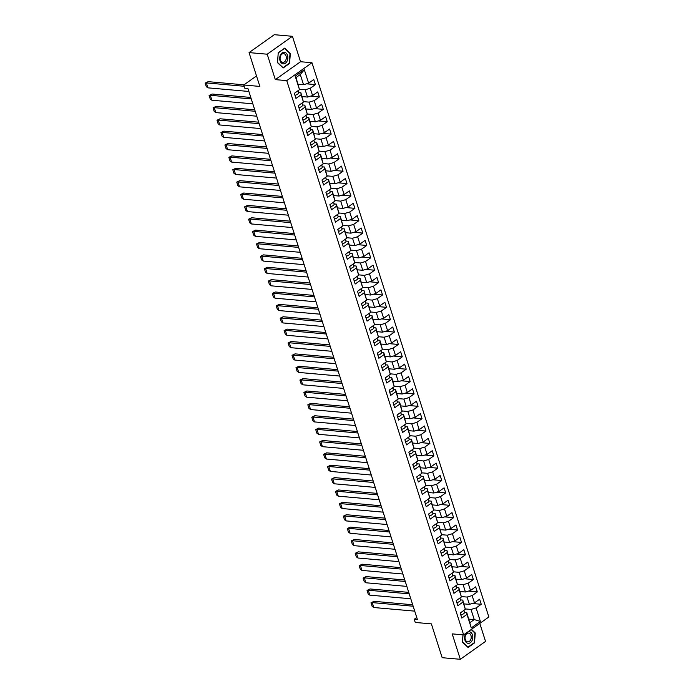 <?xml version="1.0" encoding="UTF-8"?>
<svg xmlns="http://www.w3.org/2000/svg" width="694" height="694" viewBox="0 0 694 694"><rect width="100%" height="100%" fill="white"/><g stroke="black" fill="none" stroke-linecap="round" stroke-linejoin="round"><path stroke-width="1.04" d="M275.318 79.619L300.537 61.723L292.426 36.305L267.207 54.201L275.318 79.619L286.743 80.625L463.627 634.889L452.202 633.882L460.322 659.3L485.54 641.403L479.797 623.412M460.322 659.3L442.165 657.695L431.373 623.871L415.255 622.449L414.24 619.274L417.415 619.551L247.914 88.45L244.739 88.173L243.733 84.998L259.851 86.42L249.059 52.597L274.277 34.7L292.426 36.305M267.207 54.201L249.059 52.597M300.537 61.723L311.962 62.729L488.854 616.992L463.627 634.889M298.142 84.208L303.53 84.685L300.294 74.527L304.319 69.712L308.622 83.202L313.783 79.532L315.406 84.607L306.488 83.818M303.53 84.685L308.622 83.202M286.743 80.625L311.962 62.729M302.09 96.579L307.477 97.056L305.152 89.76L310.244 88.277L315.406 84.607M310.244 88.277L312.569 95.572L317.739 91.903L319.353 96.987L310.435 96.197M306.037 108.958L311.433 109.426L309.099 102.131L314.191 100.647L319.353 96.987M314.191 100.647L316.516 107.943L321.686 104.282L323.3 109.357L314.382 108.568M309.984 121.329L315.38 121.806L313.046 114.51L318.138 113.018L323.3 109.357M318.138 113.018L320.463 120.322L325.633 116.653L327.256 121.728L318.329 120.938M313.94 133.699L319.327 134.176L317.002 126.881L322.085 125.397L327.256 121.728M322.085 125.397L324.419 132.693L329.581 129.023L331.203 134.107L322.276 133.317M317.887 146.07L323.274 146.547L320.949 139.251L326.033 137.768L331.203 134.107M326.033 137.768L328.366 145.063L333.528 141.403L335.15 146.477L326.232 145.688M321.834 158.449L327.221 158.926L324.896 151.622L329.988 150.138L335.15 146.477M329.988 150.138L332.313 157.443L337.475 153.773L339.097 158.848L330.179 158.059M325.781 170.819L331.177 171.297L328.843 164.001L333.935 162.517L339.097 158.848M333.935 162.517L336.26 169.813L341.431 166.144L343.044 171.218L334.126 170.438M329.728 183.19L335.124 183.667L332.79 176.371L337.883 174.888L343.044 171.218M337.883 174.888L340.207 182.184L345.378 178.523L347 183.598L338.073 182.808M333.684 195.569L339.071 196.046L336.746 188.742L341.83 187.259L347 183.598M341.83 187.259L344.163 194.554L349.325 190.893L350.947 195.968L342.021 195.179M337.631 207.94L343.018 208.417L340.693 201.121L345.777 199.638L350.947 195.968M345.777 199.638L348.11 206.933L353.272 203.264L354.894 208.339L345.976 207.558M341.578 220.31L346.965 220.787L344.64 213.492L349.733 212.008L354.894 208.339M349.733 212.008L352.058 219.304L357.219 215.643L358.841 220.718L349.923 219.929M345.525 232.69L350.921 233.167L348.588 225.862L353.68 224.379L358.841 220.718M353.68 224.379L356.005 231.675L361.175 228.014L362.788 233.089L353.871 232.299M349.472 245.06L354.868 245.537L352.535 238.242L357.627 236.758L362.788 233.089M357.627 236.758L359.952 244.054L365.122 240.384L366.744 245.459L357.818 244.678M353.428 257.431L358.815 257.908L356.482 250.612L361.574 249.129L366.744 245.459M361.574 249.129L363.908 256.424L369.069 252.763L370.691 257.838L361.765 257.049M357.375 269.81L362.762 270.278L360.438 262.983L365.521 261.499L370.691 257.838M365.521 261.499L367.855 268.795L373.016 265.134L374.639 270.209L365.721 269.419M361.322 282.18L366.71 282.658L364.385 275.362L369.477 273.87L374.639 270.209M369.477 273.87L371.802 281.174L376.963 277.505L378.586 282.579L369.668 281.79M365.27 294.551L370.665 295.028L368.332 287.732L373.424 286.249L378.586 282.579M373.424 286.249L375.749 293.545L380.919 289.875L382.533 294.959L373.615 294.169M369.217 306.93L374.613 307.399L372.279 300.103L377.371 298.62L382.533 294.959M377.371 298.62L379.696 305.915L384.866 302.254L386.489 307.329L377.562 306.54M373.172 319.301L378.56 319.778L376.226 312.482L381.318 310.99L386.489 307.329M381.318 310.99L383.652 318.294L388.814 314.625L390.436 319.7L381.509 318.91M377.12 331.671L382.507 332.148L380.182 324.853L385.265 323.369L390.436 319.7M385.265 323.369L387.599 330.665L392.761 326.995L394.383 332.079L385.465 331.29M381.067 344.042L386.454 344.519L384.129 337.223L389.221 335.74L394.383 332.079M389.221 335.74L391.546 343.036L396.708 339.375L398.33 344.45L389.412 343.66M385.014 356.421L390.401 356.898L388.076 349.603L393.168 348.11L398.33 344.45M393.168 348.11L395.493 355.415L400.664 351.745L402.277 356.82L393.359 356.031M388.961 368.792L394.357 369.269L392.023 361.973L397.115 360.49L402.277 356.82M397.115 360.49L399.44 367.785L404.611 364.116L406.233 369.191L397.306 368.41M392.917 381.162L398.304 381.639L395.97 374.344L401.063 372.86L406.233 369.191M401.063 372.86L403.396 380.156L408.558 376.495L410.18 381.57L401.253 380.78M396.864 393.541L402.251 394.019L399.926 386.714L405.01 385.231L410.18 381.57M405.01 385.231L407.343 392.526L412.505 388.866L414.127 393.94L405.209 393.151M400.811 405.912L406.198 406.389L403.873 399.093L408.966 397.61L414.127 393.94M408.966 397.61L411.29 404.906L416.452 401.236L418.074 406.311L409.156 405.53M404.758 418.282L410.145 418.76L407.82 411.464L412.913 409.981L418.074 406.311M412.913 409.981L415.238 417.276L420.408 413.615L422.021 418.69L413.103 417.901M408.705 430.662L414.101 431.139L411.768 423.834L416.86 422.351L422.021 418.69M416.86 422.351L419.185 429.647L424.355 425.986L425.977 431.061L417.051 430.271M412.661 443.032L418.048 443.509L415.715 436.214L420.807 434.73L425.977 431.061M420.807 434.73L423.14 442.026L428.302 438.356L429.924 443.431L420.998 442.651M416.608 455.403L421.995 455.88L419.67 448.584L424.754 447.101L429.924 443.431M424.754 447.101L427.088 454.397L432.249 450.736L433.871 455.811L424.954 455.021M420.555 467.782L425.943 468.25L423.618 460.955L428.701 459.471L433.871 455.811M428.701 459.471L431.035 466.767L436.196 463.106L437.819 468.181L428.901 467.392M424.502 480.153L429.89 480.63L427.565 473.334L432.657 471.851L437.819 468.181M432.657 471.851L434.982 479.146L440.152 475.477L441.766 480.552L432.848 479.762M428.45 492.523L433.845 493L431.512 485.705L436.604 484.221L441.766 480.552M436.604 484.221L438.929 491.517L444.099 487.847L445.713 492.931L436.795 492.141M432.405 504.902L437.793 505.371L435.459 498.075L440.551 496.592L445.713 492.931M440.551 496.592L442.885 503.887L448.046 500.227L449.669 505.301L440.742 504.512M436.353 517.273L441.74 517.75L439.415 510.454L444.498 508.962L449.669 505.301M444.498 508.962L446.832 516.267L451.994 512.597L453.616 517.672L444.698 516.883M440.3 529.643L445.687 530.121L443.362 522.825L448.445 521.341L453.616 517.672M448.445 521.341L450.779 528.637L455.941 524.968L457.563 530.051L448.645 529.262M444.247 542.014L449.634 542.491L447.309 535.195L452.401 533.712L457.563 530.051M452.401 533.712L454.726 541.008L459.896 537.347L461.51 542.422L452.592 541.632M448.194 554.393L453.59 554.87L451.256 547.575L456.348 546.083L461.51 542.422M456.348 546.083L458.673 553.387L463.844 549.717L465.457 554.792L456.539 554.003M452.141 566.764L457.537 567.241L455.203 559.945L460.296 558.462L465.457 554.792M460.296 558.462L462.62 565.757L467.791 562.088L469.413 567.172L460.486 566.382M456.097 579.134L461.484 579.611L459.159 572.316L464.243 570.832L469.413 567.172M464.243 570.832L466.576 578.128L471.738 574.467L473.36 579.542L464.433 578.753M460.044 591.514L465.431 591.991L463.106 584.686L468.19 583.203L473.36 579.542M468.19 583.203L470.523 590.499L475.685 586.838L477.307 591.913L468.389 591.123M463.991 603.884L469.378 604.361L467.053 597.066L472.146 595.582L477.307 591.913M472.146 595.582L474.47 602.878L479.641 599.208L481.254 604.283L472.336 603.502M468.849 619.117L474.245 619.586L471 609.436L476.093 607.953L481.254 604.283M476.093 607.953L480.395 621.434L471.278 627.905L466.975 614.424L461.805 618.085L460.183 613.01L465.353 609.349L463.019 602.054L457.858 605.715L456.236 600.64L461.406 596.97L459.072 589.674L453.911 593.344L452.288 588.269L457.459 584.6L455.125 577.304L449.964 580.965L448.341 575.89L453.503 572.229L451.178 564.933L446.008 568.594L444.394 563.519L449.556 559.85L447.231 552.554L442.061 556.224L440.447 551.149L445.609 547.479L443.275 540.184L438.114 543.844L436.491 538.77L441.662 535.109L439.328 527.813L434.166 531.474L432.544 526.399L437.714 522.729L435.381 515.434L430.219 519.103L428.597 514.028L433.759 510.359L431.434 503.063L426.263 506.733L424.65 501.649L429.812 497.988L427.487 490.693L422.316 494.354L420.703 489.279L425.864 485.618L423.54 478.313L418.369 481.983L416.747 476.908L421.917 473.239L419.584 465.943L414.422 469.612L412.8 464.529L417.97 460.868L415.637 453.572L410.475 457.233L408.853 452.158L414.014 448.498L411.689 441.193L406.519 444.863L404.906 439.788L410.067 436.118L407.742 428.823L402.572 432.492L400.959 427.409L406.12 423.748L403.795 416.452L398.625 420.113L397.003 415.038L402.173 411.377L399.839 404.073L394.678 407.742L393.056 402.667L398.226 398.998L395.892 391.702L390.731 395.372L389.108 390.297L394.27 386.627L391.945 379.332L386.784 382.993L385.161 377.918L390.323 374.257L387.998 366.961L382.828 370.622L381.214 365.547L386.376 361.878L384.051 354.582L378.881 358.251L377.258 353.177L382.429 349.507L380.095 342.211L374.934 345.872L373.311 340.797L378.482 337.137L376.148 329.841L370.986 333.502L369.364 328.427L374.526 324.757L372.201 317.462L367.039 321.131L365.417 316.056L370.579 312.387L368.254 305.091L363.083 308.752L361.47 303.677L366.632 300.016L364.307 292.721L359.136 296.381L357.514 291.307L362.684 287.646L360.351 280.341L355.189 284.011L353.567 278.936L358.737 275.266L356.404 267.971L351.242 271.64L349.62 266.557L354.781 262.896L352.457 255.6L347.295 259.261L345.673 254.186L350.834 250.525L348.509 243.221L343.339 246.891L341.726 241.816L346.887 238.146L344.562 230.85L339.392 234.52L337.77 229.436L342.94 225.776L340.607 218.48L335.445 222.141L333.823 217.066L338.993 213.405L336.659 206.101L331.498 209.77L329.876 204.695L335.037 201.026L332.712 193.73L327.551 197.4L325.928 192.325L331.09 188.655L328.765 181.36L323.595 185.02L321.981 179.946L327.143 176.285L324.818 168.989L319.648 172.65L318.026 167.575L323.196 163.905L320.862 156.61L315.701 160.279L314.078 155.204L319.249 151.535L316.915 144.239L311.753 147.9L310.131 142.825L315.302 139.164L312.968 131.869L307.806 135.53L306.184 130.455L311.346 126.785L309.021 119.489L303.851 123.159L302.237 118.084L307.399 114.415L305.074 107.119L299.903 110.78L298.281 105.705L303.452 102.044L301.118 94.748L295.956 98.409L294.334 93.334L299.504 89.665L295.202 76.184L304.319 69.712M303.452 102.044L300.884 92.788L298.637 92.588M300.884 92.788L301.118 94.748M299.452 89.257L305.152 89.76M307.477 97.056L312.569 95.572M307.399 114.415L304.831 105.167L302.584 104.968M304.831 105.167L305.074 107.119M303.399 101.628L309.099 102.131M311.433 109.426L316.516 107.943M311.346 126.785L308.778 117.538L306.531 117.338M308.778 117.538L309.021 119.489M307.347 113.998L313.046 114.51M315.38 121.806L320.463 120.322M315.302 139.164L312.725 129.908L310.478 129.709M312.725 129.908L312.968 131.869M311.294 126.377L317.002 126.881M319.327 134.176L324.419 132.693M319.249 151.535L316.672 142.279L314.425 142.088M316.672 142.279L316.915 144.239M315.25 138.748L320.949 139.251M323.274 146.547L328.366 145.063M323.196 163.905L320.628 154.658L318.381 154.458M320.628 154.658L320.862 156.61M319.197 151.119L324.896 151.622M327.221 158.926L332.313 157.443M327.143 176.285L324.575 167.028L322.328 166.829M324.575 167.028L324.818 168.989M323.144 163.498L328.843 164.001M331.177 171.297L336.26 169.813M331.09 188.655L328.522 179.399L326.275 179.208M328.522 179.399L328.765 181.36M327.091 175.868L332.79 176.371M335.124 183.667L340.207 182.184M335.037 201.026L332.469 191.778L330.223 191.579M332.469 191.778L332.712 193.73M331.038 188.239L336.746 188.742M339.071 196.046L344.163 194.554M338.993 213.405L336.417 204.149L334.17 203.949M336.417 204.149L336.659 206.101M334.994 200.618L340.693 201.121M343.018 208.417L348.11 206.933M342.94 225.776L340.372 216.519L338.117 216.32M340.372 216.519L340.607 218.48M338.941 212.989L344.64 213.492M346.965 220.787L352.058 219.304M346.887 238.146L344.319 228.899L342.073 228.699M344.319 228.899L344.562 230.85M342.888 225.359L348.588 225.862M350.921 233.167L356.005 231.675M350.834 250.525L348.267 241.269L346.02 241.07M348.267 241.269L348.509 243.221M346.835 237.738L352.535 238.242M354.868 245.537L359.952 244.054M354.781 262.896L352.214 253.64L349.967 253.44M352.214 253.64L352.457 255.6M350.782 250.109L356.482 250.612M358.815 257.908L363.908 256.424M358.737 275.266L356.161 266.019L353.914 265.819M356.161 266.019L356.404 267.971M354.738 262.479L360.438 262.983M362.762 270.278L367.855 268.795M362.684 287.646L360.117 278.389L357.861 278.19M360.117 278.389L360.351 280.341M358.685 274.859L364.385 275.362M366.71 282.658L371.802 281.174M366.632 300.016L364.064 290.76L361.817 290.56M364.064 290.76L364.307 292.721M362.632 287.229L368.332 287.732M370.665 295.028L375.749 293.545M370.579 312.387L368.011 303.139L365.764 302.94M368.011 303.139L368.254 305.091M366.579 299.6L372.279 300.103M374.613 307.399L379.696 305.915M374.526 324.757L371.958 315.51L369.711 315.31M371.958 315.51L372.201 317.462M370.527 311.979L376.226 312.482M378.56 319.778L383.652 318.294M378.482 337.137L375.905 327.88L373.658 327.681M375.905 327.88L376.148 329.841M374.482 324.35L380.182 324.853M382.507 332.148L387.599 330.665M382.429 349.507L379.861 340.26L377.605 340.06M379.861 340.26L380.095 342.211M378.43 336.72L384.129 337.223M386.454 344.519L391.546 343.036M386.376 361.878L383.808 352.63L381.561 352.431M383.808 352.63L384.051 354.582M382.377 349.091L388.076 349.603M390.401 356.898L395.493 355.415M390.323 374.257L387.755 365.001L385.508 364.801M387.755 365.001L387.998 366.961M386.324 361.47L392.023 361.973M394.357 369.269L399.44 367.785M394.27 386.627L391.702 377.371L389.455 377.18M391.702 377.371L391.945 379.332M390.271 373.84L395.97 374.344M398.304 381.639L403.396 380.156M398.226 398.998L395.649 389.75L393.403 389.551M395.649 389.75L395.892 391.702M394.227 386.211L399.926 386.714M402.251 394.019L407.343 392.526M402.173 411.377L399.597 402.121L397.35 401.921M399.597 402.121L399.839 404.073M398.174 398.59L403.873 399.093M406.198 406.389L411.29 404.906M406.12 423.748L403.552 414.492L401.306 414.301M403.552 414.492L403.795 416.452M402.121 410.961L407.82 411.464M410.145 418.76L415.238 417.276M410.067 436.118L407.499 426.871L405.253 426.671M407.499 426.871L407.742 428.823M406.068 423.331L411.768 423.834M414.101 431.139L419.185 429.647M414.014 448.498L411.447 439.241L409.2 439.042M411.447 439.241L411.689 441.193M410.015 435.711L415.715 436.214M418.048 443.509L423.14 442.026M417.97 460.868L415.394 451.612L413.147 451.412M415.394 451.612L415.637 453.572M413.962 448.081L419.67 448.584M421.995 455.88L427.088 454.397M421.917 473.239L419.341 463.991L417.094 463.792M419.341 463.991L419.584 465.943M417.918 460.452L423.618 460.955M425.943 468.25L431.035 466.767M425.864 485.618L423.297 476.362L421.05 476.162M423.297 476.362L423.54 478.313M421.865 472.831L427.565 473.334M429.89 480.63L434.982 479.146M429.812 497.988L427.244 488.732L424.997 488.533M427.244 488.732L427.487 490.693M425.812 485.201L431.512 485.705M433.845 493L438.929 491.517M433.759 510.359L431.191 501.111L428.944 500.912M431.191 501.111L431.434 503.063M429.76 497.572L435.459 498.075M437.793 505.371L442.885 503.887M437.714 522.729L435.138 513.482L432.891 513.282M435.138 513.482L435.381 515.434M433.707 509.951L439.415 510.454M441.74 517.75L446.832 516.267M441.662 535.109L439.085 525.852L436.838 525.653M439.085 525.852L439.328 527.813M437.662 522.322L443.362 522.825M445.687 530.121L450.779 528.637M445.609 547.479L443.041 538.232L440.794 538.032M443.041 538.232L443.275 540.184M441.61 534.692L447.309 535.195M449.634 542.491L454.726 541.008M449.556 559.85L446.988 550.602L444.741 550.403M446.988 550.602L447.231 552.554M445.557 547.063L451.256 547.575M453.59 554.87L458.673 553.387M453.503 572.229L450.935 562.973L448.688 562.773M450.935 562.973L451.178 564.933M449.504 559.442L455.203 559.945M457.537 567.241L462.62 565.757M457.459 584.6L454.882 575.343L452.635 575.153M454.882 575.343L455.125 577.304M453.451 571.813L459.159 572.316M461.484 579.611L466.576 578.128M461.406 596.97L458.829 587.723L456.583 587.523M458.829 587.723L459.072 589.674M457.407 584.183L463.106 584.686M465.431 591.991L470.523 590.499M465.353 609.349L462.785 600.093L460.538 599.894M462.785 600.093L463.019 602.054M461.354 596.562L467.053 597.066M469.378 604.361L474.47 602.878M471.278 627.905L466.732 612.464L464.486 612.273M466.732 612.464L466.975 614.424M416.756 617.486L414.24 619.274M256.502 75.941L243.733 84.998M300.294 74.527L296.017 77.563L299.504 89.665M465.301 608.933L471 609.436M469.968 622.622L474.245 619.586L480.395 621.434M295.202 76.184L296.017 77.563M462.976 634.828L462.412 642.106L468.068 647.476L474.496 642.913L475.269 632.98L471.443 629.345M283.135 67.995L289.563 63.432L290.335 53.499L284.679 48.129L278.251 52.692L277.47 62.625L283.135 67.995M474.757 632.937L475.269 632.98M474.002 642.87L474.496 642.913M289.068 63.388L289.563 63.432M289.823 53.455L290.335 53.499M373.771 607.519L372.14 606.348L371.004 602.782L372.227 602.6L373.797 607.519L414.726 611.136M463.896 610.382L464.442 612.117A8.675 3.166 162.3 0 1 464.494 612.559A3.843 1.405 162.3 0 1 460.816 614.997M413.156 606.218L372.227 602.6L374.014 601.334L412.687 604.752M374.014 601.334L371.004 602.782M369.824 595.148L368.193 593.977L367.048 590.403L368.262 590.221L369.85 595.148L410.779 598.766M459.94 598.011L460.495 599.737A8.675 3.166 162.3 0 1 460.547 600.189A3.843 1.405 162.3 0 1 456.869 602.618M409.208 593.847L368.28 590.23L370.067 588.963L408.74 592.372M370.067 588.963L367.048 590.403M405.261 581.468L364.315 577.85L363.101 578.033L364.237 581.607L365.868 582.76M455.993 585.632L456.548 587.367A8.675 3.166 162.3 0 1 456.6 587.818A3.843 1.405 162.3 0 1 452.922 590.247M404.793 580.002L366.12 576.584L364.333 577.859L365.903 582.769L406.831 586.387M366.12 576.584L363.101 578.033M466.524 632.833A5.812 4.077 95 0 0 464.72 639.191A5.812 4.077 95 0 0 468.259 643.329A5.812 4.077 95 0 0 472.788 637.803A5.812 4.077 95 0 0 469.161 631.74A5.812 4.077 95 0 0 467.652 632.034M467.791 641.872A4.398 3.088 95 0 0 471.217 637.717A4.398 3.088 95 0 0 468.519 633.093A4.398 3.088 95 0 0 468.476 633.093A4.398 3.088 95 0 0 465.058 637.239A4.398 3.088 95 0 0 467.747 641.863A4.398 3.088 95 0 0 467.791 641.872M471.174 629.536L474.948 633.11L474.193 642.739L467.964 647.155L462.482 641.95L463.037 634.837M283.326 63.848A5.812 4.077 95 0 0 287.845 58.322A5.812 4.077 95 0 0 284.228 52.258A5.812 4.077 95 0 0 279.708 57.776A5.812 4.077 95 0 0 283.326 63.848M282.857 62.391A4.398 3.088 95 0 0 286.275 58.235A4.398 3.088 95 0 0 283.586 53.611A4.398 3.088 95 0 0 283.542 53.611A4.398 3.088 95 0 0 280.116 57.758A4.398 3.088 95 0 0 282.814 62.382A4.398 3.088 95 0 0 282.857 62.391M278.294 52.848L284.523 48.424L290.005 53.629L289.259 63.258L283.031 67.674L277.548 62.469L278.233 52.839M361.93 570.399L360.29 569.227L359.154 565.662L360.368 565.48L361.947 570.399L402.876 574.016M452.046 573.261L452.601 574.996A8.675 3.166 162.3 0 1 452.653 575.439A3.843 1.405 162.3 0 1 448.975 577.876M401.306 569.097L360.377 565.48L362.173 564.213L400.837 567.631M362.173 564.213L359.154 565.662M357.983 558.028L356.343 556.857L355.207 553.292L356.412 553.101L358 558.028L398.929 561.646M448.098 560.891L448.654 562.617A8.675 3.166 162.3 0 1 448.706 563.068A3.843 1.405 162.3 0 1 445.028 565.506M397.358 556.727L356.43 553.109L358.217 551.843L396.89 555.252M358.217 551.843L355.207 553.292M354.027 545.649L352.396 544.486L351.259 540.912L352.465 540.73L354.053 545.658L394.981 549.266M444.151 548.52L444.698 550.247A8.675 3.166 162.3 0 1 444.759 550.698A3.843 1.405 162.3 0 1 441.072 553.127M393.411 544.348L352.483 540.739L354.27 539.464L392.943 542.881M354.27 539.464L351.259 540.912M389.464 531.977L348.535 528.36L347.304 528.542L348.449 532.107L350.071 533.27M440.196 536.141L440.751 537.876A8.675 3.166 162.3 0 1 440.803 538.318A3.843 1.405 162.3 0 1 437.125 540.756M388.996 530.511L350.323 527.093L348.535 528.36L350.106 533.278L391.034 536.896M350.323 527.093L347.304 528.542M346.132 520.908L344.493 519.737L343.357 516.171L344.571 515.98L346.159 520.908L387.087 524.525M436.248 523.77L436.804 525.497A8.675 3.166 162.3 0 1 436.856 525.948A3.843 1.405 162.3 0 1 433.177 528.386M385.517 519.606L344.588 515.989L346.375 514.722L385.049 518.132M346.375 514.722L343.357 516.171M342.185 508.529L340.546 507.366L339.409 503.792L340.624 503.61L342.203 508.537L383.131 512.146M432.301 511.4L432.856 513.126A8.675 3.166 162.3 0 1 432.909 513.577A3.843 1.405 162.3 0 1 429.23 516.006M381.57 507.227L340.633 503.618L342.428 502.343L381.093 505.761M342.428 502.343L339.409 503.792M338.238 496.158L336.599 494.987L335.462 491.421L336.668 491.239L338.256 496.158L379.184 499.775M428.354 499.021L428.909 500.756A8.675 3.166 162.3 0 1 428.961 501.198A3.843 1.405 162.3 0 1 425.283 503.636M377.614 494.857L336.685 491.239L338.472 489.973L377.146 493.391M338.472 489.973L335.462 491.421M375.237 487.405L334.265 483.787L332.738 478.869L331.515 479.051L332.652 482.616L334.274 483.779M424.407 486.65L424.954 488.376A8.675 3.166 162.3 0 1 425.014 488.828A3.843 1.405 162.3 0 1 421.327 491.265M373.667 482.486L332.738 478.869L334.525 477.602L373.199 481.02M334.525 477.602L331.515 479.051M330.335 471.408L328.704 470.246L327.559 466.672L328.774 466.489L330.361 471.417L371.29 475.026M420.46 474.28L421.006 476.006A8.675 3.166 162.3 0 1 421.058 476.457A3.843 1.405 162.3 0 1 417.38 478.886M369.72 470.116L328.791 466.498L330.578 465.223L369.251 468.641M330.578 465.223L327.559 466.672M326.388 459.038L324.757 457.866L323.612 454.301L324.827 454.119L326.414 459.038L367.343 462.655M416.504 461.9L417.059 463.635A8.675 3.166 162.3 0 1 417.111 464.086A3.843 1.405 162.3 0 1 413.433 466.515M365.773 457.736L324.844 454.119L326.631 452.852L365.304 456.27M326.631 452.852L323.612 454.301M322.441 446.667L320.802 445.496L319.665 441.931L320.88 441.748L322.458 446.667L363.387 450.285M412.557 449.53L413.112 451.265A8.675 3.166 162.3 0 1 413.164 451.707A3.843 1.405 162.3 0 1 409.486 454.145M361.826 445.366L320.888 441.748L322.684 440.482L361.357 443.9M322.684 440.482L319.665 441.931M357.87 432.995L316.941 429.378L315.718 429.551L316.854 433.125L318.477 434.279M408.61 437.159L409.165 438.886A8.675 3.166 162.3 0 1 409.217 439.337A3.843 1.405 162.3 0 1 405.539 441.766M315.718 429.551L318.702 428.111L316.941 429.378L318.511 434.297L359.44 437.905M318.737 428.111L357.401 431.521M355.493 425.535L314.521 421.917L312.994 417.007L311.771 417.181L312.907 420.755L314.529 421.909M404.663 424.78L405.209 426.515A8.675 3.166 162.3 0 1 405.27 426.966A3.843 1.405 162.3 0 1 401.592 429.395M353.923 420.616L312.994 417.007L314.781 415.732L353.454 419.15M314.781 415.732L311.771 417.181M351.546 413.164L310.574 409.547L309.047 404.628L307.815 404.81L308.96 408.376L310.582 409.538M400.716 412.409L401.262 414.144A8.675 3.166 162.3 0 1 401.314 414.587A3.843 1.405 162.3 0 1 397.636 417.025M349.976 408.246L309.047 404.628L310.834 403.361L349.507 406.779M310.834 403.361L307.815 404.81M347.599 400.794L306.644 397.176L305.1 392.257L303.868 392.431L305.013 396.005L306.635 397.159M396.76 400.039L397.315 401.765A8.675 3.166 162.3 0 1 397.367 402.216A3.843 1.405 162.3 0 1 393.689 404.645M346.028 395.875L305.1 392.257L306.887 390.991L345.56 394.4M306.887 390.991L303.868 392.431M343.643 388.414L302.671 384.797L301.153 379.887L299.921 380.06L301.057 383.635L302.688 384.788M392.813 387.66L393.368 389.395A8.675 3.166 162.3 0 1 393.42 389.846A3.843 1.405 162.3 0 1 389.742 392.275M342.081 383.496L301.153 379.887L302.94 378.612L341.613 382.03M302.94 378.612L299.921 380.06M339.696 376.044L298.724 372.426L297.197 367.508L338.125 371.125M337.657 369.659L298.993 366.241L295.974 367.69L297.11 371.255L298.732 372.418M388.866 375.289L389.421 377.024A8.675 3.166 162.3 0 1 389.473 377.467A3.843 1.405 162.3 0 1 385.795 379.904M298.993 366.241L295.974 367.69M335.749 363.673L294.776 360.047L293.25 355.137L334.178 358.755M333.71 357.28L295.037 353.871L292.027 355.319L293.163 358.885L294.785 360.047M384.918 362.919L385.465 364.645A8.675 3.166 162.3 0 1 385.526 365.096A3.843 1.405 162.3 0 1 381.847 367.525M295.037 353.871L292.027 355.319M330.231 346.375L289.285 342.758L288.071 342.94L289.216 346.514L290.838 347.668M380.971 350.539L381.518 352.274A8.675 3.166 162.3 0 1 381.57 352.726A3.843 1.405 162.3 0 1 377.892 355.154M329.763 344.909L291.09 341.491L289.303 342.767L290.873 347.685L331.801 351.294M291.09 341.491L288.071 342.94M286.9 335.306L285.269 334.135L284.124 330.57L285.355 330.387L286.926 335.306L327.854 338.924M377.016 338.169L377.571 339.904A8.675 3.166 162.3 0 1 377.623 340.346A3.843 1.405 162.3 0 1 373.945 342.784M326.284 334.005L285.355 330.387L287.143 329.121L325.816 332.539M287.143 329.121L284.124 330.57M282.952 322.936L281.313 321.764L280.176 318.199L281.391 318.008L282.97 322.936L323.907 326.553M373.068 325.798L373.624 327.525A8.675 3.166 162.3 0 1 373.676 327.976A3.843 1.405 162.3 0 1 369.997 330.413M322.337 321.634L281.408 318.017L283.195 316.75L321.869 320.16M283.195 316.75L280.176 318.199M279.005 310.556L277.366 309.394L276.229 305.82L277.435 305.638L279.023 310.565L319.951 314.174M369.121 313.428L369.676 315.154A8.675 3.166 162.3 0 1 369.728 315.605A3.843 1.405 162.3 0 1 366.05 318.034M318.381 309.255L277.453 305.646L279.248 304.371L317.913 307.789M279.248 304.371L276.229 305.82M314.434 296.885L273.488 293.267L272.282 293.449L273.419 297.015L275.041 298.177M365.174 301.049L365.721 302.784A8.675 3.166 162.3 0 1 365.781 303.226A3.843 1.405 162.3 0 1 362.103 305.664M313.966 295.418L275.292 292.001L273.505 293.267L275.076 298.186L316.004 301.803M275.292 292.001L272.282 293.449M271.102 285.815L269.472 284.644L268.326 281.079L269.541 280.888L271.128 285.815L312.057 289.433M361.227 288.678L361.774 290.404A8.675 3.166 162.3 0 1 361.826 290.855A3.843 1.405 162.3 0 1 358.147 293.293M310.487 284.514L269.558 280.897L271.345 279.63L310.018 283.039M271.345 279.63L268.326 281.079M267.155 273.436L265.524 272.274L264.379 268.699L265.594 268.517L267.181 273.445L308.11 277.053M357.271 276.307L357.826 278.034A8.675 3.166 162.3 0 1 357.878 278.485A3.843 1.405 162.3 0 1 354.2 280.914M306.54 272.143L265.611 268.526L267.398 267.251L306.071 270.669M267.398 267.251L264.379 268.699M263.208 261.065L261.569 259.894L260.432 256.329L261.664 256.147L263.226 261.065L304.163 264.683M353.324 263.928L353.879 265.663A8.675 3.166 162.3 0 1 353.931 266.114A3.843 1.405 162.3 0 1 350.253 268.543M302.593 259.764L261.664 256.147L263.451 254.88L302.124 258.298M263.451 254.88L260.432 256.329M298.637 247.394L257.708 243.776L256.485 243.958L257.621 247.524L259.252 248.686M349.377 251.558L349.932 253.284A8.675 3.166 162.3 0 1 349.984 253.735A3.843 1.405 162.3 0 1 346.306 256.173M298.168 245.928L259.504 242.51L257.708 243.776L259.278 248.695L300.207 252.312M259.504 242.51L256.485 243.958M255.314 236.316L253.674 235.153L252.538 231.579L253.744 231.397L255.331 236.324L296.26 239.933M345.43 239.187L345.976 240.913A8.675 3.166 162.3 0 1 346.037 241.365A3.843 1.405 162.3 0 1 342.359 243.794M294.69 235.023L253.761 231.406L255.548 230.13L294.221 233.548M255.548 230.13L252.538 231.579M251.358 223.945L249.727 222.783L248.591 219.209L249.797 219.026L251.384 223.945L292.313 227.563M341.483 226.808L342.029 228.543A8.675 3.166 162.3 0 1 342.081 228.994A3.843 1.405 162.3 0 1 338.403 231.423M290.743 222.644L249.814 219.035L251.601 217.76L290.274 221.178M251.601 217.76L248.591 219.209M247.411 211.575L245.78 210.403L244.635 206.838L245.85 206.656L247.437 211.575L288.366 215.192M337.527 214.437L338.082 216.172A8.675 3.166 162.3 0 1 338.134 216.615A3.843 1.405 162.3 0 1 334.456 219.052M286.796 210.273L245.867 206.656L247.654 205.389L286.327 208.807M247.654 205.389L244.635 206.838M284.419 202.822L243.464 199.204L241.92 194.285L240.688 194.459L241.824 198.033L243.455 199.187M333.58 202.067L334.135 203.793A8.675 3.166 162.3 0 1 334.187 204.244A3.843 1.405 162.3 0 1 330.509 206.673M282.848 197.903L241.92 194.285L243.707 193.019L282.38 196.428M243.707 193.019L240.688 194.459M239.517 186.825L237.877 185.662L236.741 182.088L237.955 181.906L239.534 186.825L280.463 190.442M329.633 189.688L330.188 191.423A8.675 3.166 162.3 0 1 330.24 191.874A3.843 1.405 162.3 0 1 326.562 194.303M278.893 185.524L237.964 181.915L239.76 180.64L278.424 184.057M239.76 180.64L236.741 182.088M235.57 174.454L233.93 173.283L232.794 169.718L233.999 169.536L235.587 174.454L276.516 178.072M325.686 177.317L326.241 179.052A8.675 3.166 162.3 0 1 326.293 179.494A3.843 1.405 162.3 0 1 322.615 181.932M274.945 173.153L234.017 169.536L235.804 168.269L274.477 171.687M235.804 168.269L232.794 169.718M231.614 162.084L229.983 160.913L228.847 157.347L230.052 157.156L231.64 162.084L272.569 165.701M321.738 164.946L322.285 166.673A8.675 3.166 162.3 0 1 322.337 167.124A3.843 1.405 162.3 0 1 318.659 169.553M270.998 160.782L230.07 157.165L231.857 155.898L270.53 159.308M231.857 155.898L228.847 157.347M227.667 149.704L226.036 148.542L224.891 144.968L226.105 144.786L227.693 149.704L268.621 153.322M317.783 152.567L318.338 154.302A8.675 3.166 162.3 0 1 318.39 154.753A3.843 1.405 162.3 0 1 314.712 157.182M267.051 148.403L226.123 144.794L227.91 143.519L266.583 146.937M227.91 143.519L224.891 144.968M223.72 137.334L222.08 136.163L220.944 132.597L222.158 132.415L223.746 137.334L264.674 140.951M313.835 140.197L314.391 141.932A8.675 3.166 162.3 0 1 314.443 142.374A3.843 1.405 162.3 0 1 310.765 144.812M263.104 136.033L222.175 132.415L223.962 131.149L262.636 134.567M223.962 131.149L220.944 132.597M219.772 124.963L218.133 123.792L216.996 120.227L218.211 120.036L219.79 124.963L260.718 128.581M309.888 127.826L310.444 129.552A8.675 3.166 162.3 0 1 310.496 130.004A3.843 1.405 162.3 0 1 306.817 132.441M259.148 123.662L218.22 120.045L220.015 118.778L258.68 122.187M220.015 118.778L216.996 120.227M256.771 116.202L215.799 112.584L214.273 107.674L213.049 107.848L214.186 111.422L215.808 112.575M305.941 115.456L306.496 117.182A8.675 3.166 162.3 0 1 306.548 117.633A3.843 1.405 162.3 0 1 302.87 120.062M255.201 111.283L214.273 107.674L216.06 106.399L254.733 109.817M216.06 106.399L213.049 107.848M252.824 103.831L211.852 100.214L210.325 95.295L209.102 95.477L210.239 99.042L211.861 100.205M301.994 103.076L302.541 104.811A8.675 3.166 162.3 0 1 302.601 105.254A3.843 1.405 162.3 0 1 298.914 107.691M251.254 98.912L210.325 95.295L212.112 94.028L250.786 97.446M212.112 94.028L209.102 95.477M248.877 91.461L207.922 87.843L206.378 82.924L205.146 83.106L206.292 86.672L207.914 87.834M298.038 90.706L298.594 92.432A8.675 3.166 162.3 0 1 298.646 92.883A3.843 1.405 162.3 0 1 294.967 95.321M244.132 86.264L206.378 82.924L208.165 81.658L243.984 84.815M208.165 81.658L205.146 83.106M464.494 612.559L463.818 610.434M460.547 600.189L459.87 598.063M456.6 587.818L455.923 585.684M452.653 575.439L451.976 573.313M448.706 563.068L448.02 560.943M444.759 550.698L444.073 548.564M440.803 538.318L440.126 536.193M436.856 525.948L436.179 523.823M432.909 513.577L432.232 511.452M428.961 501.198L428.276 499.073M425.014 488.828L424.329 486.702M421.058 476.457L420.382 474.332M417.111 464.086L416.435 461.952M413.164 451.707L412.488 449.582M409.217 439.337L408.532 437.211M405.27 426.966L404.585 424.832M401.314 414.587L400.638 412.462M397.367 402.216L396.69 400.091M393.42 389.846L392.743 387.712M389.473 377.467L388.796 375.341M385.526 365.096L384.84 362.971M381.57 352.726L380.893 350.591M377.623 340.346L376.946 338.221M373.676 327.976L372.999 325.85M369.728 315.605L369.052 313.48M365.781 303.226L365.096 301.101M361.826 290.855L361.149 288.73M357.878 278.485L357.202 276.359M353.931 266.114L353.255 263.98M349.984 253.735L349.308 251.61M346.037 241.365L345.352 239.239M342.081 228.994L341.405 226.86M338.134 216.615L337.458 214.489M334.187 204.244L333.51 202.119M330.24 191.874L329.563 189.74M326.293 179.494L325.607 177.369M322.337 167.124L321.66 164.999M318.39 154.753L317.713 152.619M314.443 142.374L313.766 140.249M310.496 130.004L309.819 127.878M306.548 117.633L305.863 115.499M302.601 105.254L301.916 103.128M298.646 92.883L297.969 90.758"/></g></svg>
